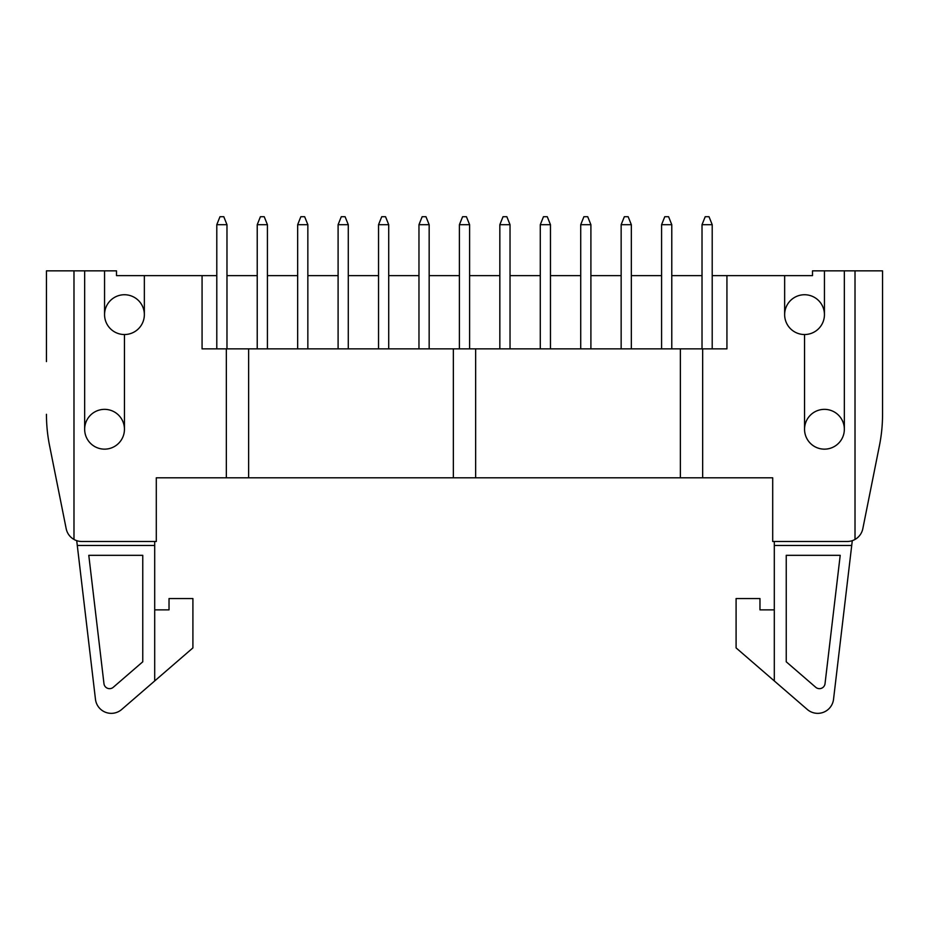 <?xml version="1.0" encoding="UTF-8"?>
<svg xmlns="http://www.w3.org/2000/svg" width="929" height="929" viewBox="0 0 929 929"><rect width="100%" height="100%" fill="white"/><g stroke="black" fill="none" stroke-linecap="round" stroke-linejoin="round"><path stroke-width="1.39" d="M712.206 348.863L712.206 275.623L726.931 275.623L726.931 348.863L202.069 348.863L202.069 275.623L216.794 275.623L216.794 348.863M144.355 275.623L144.355 314.629A19.904 19.904 0 0 1 124.451 334.533L124.451 429.256A19.904 19.904 0 0 1 104.559 449.148A19.904 19.904 0 0 1 84.655 429.256L84.655 270.85L116.497 270.85L116.497 275.623L202.069 275.623M84.655 429.256A19.904 19.904 0 0 0 104.559 449.148A19.904 19.904 0 0 0 124.451 429.256A19.904 19.904 0 0 0 104.559 409.352A19.904 19.904 0 0 0 84.655 429.256M46.45 361.59L46.45 270.85L84.655 270.85M46.45 414.288A159.196 159.196 0 0 0 49.539 445.502L66.18 528.694A15.921 15.921 0 0 0 81.787 541.491L156.293 541.491L156.293 477.808L772.707 477.808L772.707 541.491L847.213 541.491A15.921 15.921 0 0 0 862.82 528.694L879.461 445.502A159.196 159.196 0 0 0 882.55 414.288L882.55 270.85L855.017 270.85L855.017 539.447M844.345 270.85L844.345 429.256A19.904 19.904 0 0 1 824.441 449.148A19.904 19.904 0 0 1 804.549 429.256L804.549 334.533A19.904 19.904 0 0 1 784.645 314.629L784.645 275.623L812.503 275.623L812.503 270.85L855.017 270.85M726.931 275.623L784.645 275.623M702.022 348.863L702.022 275.623L671.772 275.623L671.772 224.69L661.587 224.69L661.587 348.863M671.772 348.863L671.772 275.623M631.337 348.863L631.337 275.623L661.587 275.623M621.153 348.863L621.153 275.623L590.902 275.623L590.902 224.69L580.718 224.69L580.718 348.863M590.902 348.863L590.902 275.623M550.467 348.863L550.467 275.623L580.718 275.623M540.283 348.863L540.283 275.623L510.033 275.623L510.033 224.69L499.837 224.69L499.837 348.863M510.033 348.863L510.033 275.623M469.598 348.863L469.598 275.623L499.837 275.623M459.402 348.863L459.402 275.623L429.163 275.623L429.163 224.69L418.967 224.69L418.967 348.863M429.163 348.863L429.163 275.623M388.717 348.863L388.717 275.623L418.967 275.623M378.533 348.863L378.533 275.623L348.282 275.623L348.282 224.69L338.098 224.69L338.098 348.863M348.282 348.863L348.282 275.623M307.847 348.863L307.847 275.623L338.098 275.623M297.663 348.863L297.663 275.623L267.413 275.623L267.413 224.69L257.228 224.69L257.228 348.863M267.413 348.863L267.413 275.623M226.978 348.863L226.978 275.623L257.228 275.623M784.645 314.629A19.904 19.904 0 0 1 804.549 294.737A19.904 19.904 0 0 1 824.441 314.629A19.904 19.904 0 0 1 804.549 334.533M824.441 270.85L824.441 314.629M804.549 429.256A19.904 19.904 0 0 1 824.441 409.352A19.904 19.904 0 0 1 844.345 429.256A19.904 19.904 0 0 1 814.489 446.489A19.904 19.904 0 0 1 814.489 412.023A19.904 19.904 0 0 1 844.345 429.256M124.451 334.533A19.904 19.904 0 0 1 104.559 314.629A19.904 19.904 0 0 1 124.451 294.737A19.904 19.904 0 0 1 144.355 314.629M104.559 314.629L104.559 270.85M475.648 348.863L475.648 477.808M453.352 348.863L453.352 477.808M73.983 270.85L73.983 539.447M49.539 445.502L66.18 528.694M862.82 528.694L879.461 445.502M882.55 361.59L882.55 414.288M702.661 348.863L702.661 477.808M680.365 348.863L680.365 477.808M248.635 348.863L248.635 477.808M226.339 348.863L226.339 477.808M774.298 609.865L759.968 609.865L759.968 598.555L736.093 598.555L736.093 647.908L807.313 709.477A15.921 15.921 0 0 0 833.534 699.305L852.288 540.655M774.298 541.491L774.298 680.934M786.236 661.796L815.732 687.286A5.644 5.644 0 0 0 825.033 683.686L840.211 555.333L786.236 555.333L786.236 661.796M774.298 545.451L851.719 545.451M154.702 680.934L121.687 709.477A15.921 15.921 0 0 1 95.466 699.305L77.281 545.451L154.702 545.451L154.702 680.934L192.907 647.908L192.907 598.555L169.032 598.555L169.032 609.865L154.702 609.865M76.712 540.655L77.281 545.451M154.702 545.451L154.702 541.491M113.268 687.286L142.764 661.796L142.764 555.333L88.789 555.333L103.967 683.686A5.644 5.644 0 0 0 113.268 687.286M226.978 275.623L226.978 224.69L216.794 224.69L216.794 275.623M216.794 224.69L219.976 216.724L223.796 216.724L226.978 224.69M257.228 224.69L260.41 216.724L264.231 216.724L267.413 224.69M307.847 275.623L307.847 224.69L297.663 224.69L297.663 275.623M297.663 224.69L300.845 216.724L304.666 216.724L307.847 224.69M338.098 224.69L341.28 216.724L345.1 216.724L348.282 224.69M388.717 275.623L388.717 224.69L378.533 224.69L378.533 275.623M378.533 224.69L381.714 216.724L385.535 216.724L388.717 224.69M418.967 224.69L422.149 216.724L425.97 216.724L429.163 224.69M469.598 275.623L469.598 224.69L459.402 224.69L459.402 275.623M459.402 224.69L462.584 216.724L466.416 216.724L469.598 224.69M499.837 224.69L503.03 216.724L506.851 216.724L510.033 224.69M550.467 275.623L550.467 224.69L540.283 224.69L540.283 275.623M540.283 224.69L543.465 216.724L547.286 216.724L550.467 224.69M580.718 224.69L583.9 216.724L587.72 216.724L590.902 224.69M631.337 275.623L631.337 224.69L621.153 224.69L621.153 275.623M621.153 224.69L624.334 216.724L628.155 216.724L631.337 224.69M661.587 224.69L664.769 216.724L668.59 216.724L671.772 224.69M712.206 275.623L712.206 224.69L702.022 224.69L702.022 275.623M702.022 224.69L705.204 216.724L709.024 216.724L712.206 224.69"/></g></svg>
